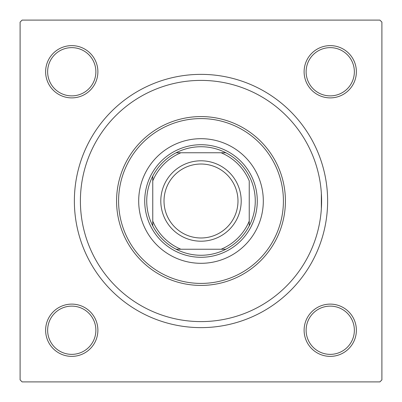 <?xml version="1.0" encoding="UTF-8"?>
<svg xmlns="http://www.w3.org/2000/svg" width="402" height="402" viewBox="0 0 402 402"><rect width="100%" height="100%" fill="white"/><g stroke="black" fill="none" stroke-linecap="round" stroke-linejoin="round"><path stroke-width="0.6" d="M321.349 208.774L321.349 193.226M45.627 330.243A26.13 26.13 0 0 1 71.757 304.113A26.13 26.13 0 0 1 97.887 330.243A26.13 26.13 0 0 1 71.757 356.373A26.13 26.13 0 0 1 45.627 330.243M95.877 330.243A24.12 24.12 0 0 0 71.757 306.123A24.12 24.12 0 0 0 47.637 330.243A24.12 24.12 0 0 0 71.757 354.363A24.12 24.12 0 0 0 95.877 330.243M45.627 71.757A26.13 26.13 0 0 1 71.757 45.627A26.13 26.13 0 0 1 97.887 71.757A26.13 26.13 0 0 1 71.757 97.887A26.13 26.13 0 0 1 45.627 71.757M95.877 71.757A24.12 24.12 0 0 0 71.757 47.637A24.12 24.12 0 0 0 47.637 71.757A24.12 24.12 0 0 0 71.757 95.877A24.12 24.12 0 0 0 95.877 71.757M304.113 71.757A26.13 26.13 0 0 1 330.243 45.627A26.13 26.13 0 0 1 356.373 71.757A26.13 26.13 0 0 1 330.243 97.887A26.13 26.13 0 0 1 304.113 71.757M354.363 71.757A24.12 24.12 0 0 0 330.243 47.637A24.12 24.12 0 0 0 306.123 71.757A24.12 24.12 0 0 0 330.243 95.877A24.12 24.12 0 0 0 354.363 71.757M304.113 330.243A26.13 26.13 0 0 1 330.243 304.113A26.13 26.13 0 0 1 356.373 330.243A26.13 26.13 0 0 1 330.243 356.373A26.13 26.13 0 0 1 304.113 330.243M354.363 330.243A24.12 24.12 0 0 0 330.243 306.123A24.12 24.12 0 0 0 306.123 330.243A24.12 24.12 0 0 0 330.243 354.363A24.12 24.12 0 0 0 354.363 330.243M74.37 201A126.63 126.63 0 0 1 201 74.37A126.63 126.63 0 0 1 327.63 201A126.63 126.63 0 0 1 201 327.63A126.63 126.63 0 0 1 74.37 201M379.89 20.1L22.11 20.1L20.1 22.11L20.1 379.89L22.11 381.9L379.89 381.9L381.9 379.89L381.9 22.11L379.89 20.1M263.31 201A62.31 62.31 0 0 0 201 138.69A62.31 62.31 0 0 0 138.69 201A62.31 62.31 0 0 0 201 263.31A62.31 62.31 0 0 0 263.31 201M118.59 201A82.41 82.41 0 0 0 201 283.41A82.41 82.41 0 0 0 283.41 201A82.41 82.41 0 0 0 201 118.59A82.41 82.41 0 0 0 118.59 201M285.42 201A84.42 84.42 0 0 1 201 285.42A84.42 84.42 0 0 1 116.58 201A84.42 84.42 0 0 1 201 116.58A84.42 84.42 0 0 1 285.42 201M80.4 201A120.6 120.6 0 0 0 201 321.6A120.6 120.6 0 0 0 321.6 201A120.6 120.6 0 0 0 201 80.4A120.6 120.6 0 0 0 80.4 201M201 146.73A54.27 54.27 0 0 0 176.136 152.76L180.9 152.76L176.136 152.76A54.27 54.27 0 0 0 152.76 225.864L152.76 221.1L152.76 225.864A54.27 54.27 0 0 0 225.864 249.24L221.1 249.24L225.864 249.24A54.27 54.27 0 0 0 249.24 225.864L249.24 180.9A52.26 52.26 0 0 0 221.1 152.76L180.9 152.76A52.26 52.26 0 0 0 152.76 180.9L152.76 221.1A52.26 52.26 0 0 0 180.9 249.24L221.1 249.24A52.26 52.26 0 0 0 249.24 221.1L249.24 225.864A54.27 54.27 0 0 0 225.864 152.76L221.1 152.76L225.864 152.76A54.27 54.27 0 0 0 201 146.73M201 257.28A56.28 56.28 0 0 1 144.72 201A56.28 56.28 0 0 1 201 144.72A56.28 56.28 0 0 1 257.28 201A56.28 56.28 0 0 1 201 257.28M176.136 249.24L180.9 249.24L176.136 249.24M152.76 176.136L152.76 180.9L152.76 176.136M164.016 201A36.984 36.984 0 0 0 201 237.984A36.984 36.984 0 0 0 237.984 201A36.984 36.984 0 0 0 201 164.016A36.984 36.984 0 0 0 164.016 201M241.2 201A40.2 40.2 0 0 1 201 241.2A40.2 40.2 0 0 1 160.8 201A40.2 40.2 0 0 1 201 160.8A40.2 40.2 0 0 1 241.2 201"/></g></svg>
